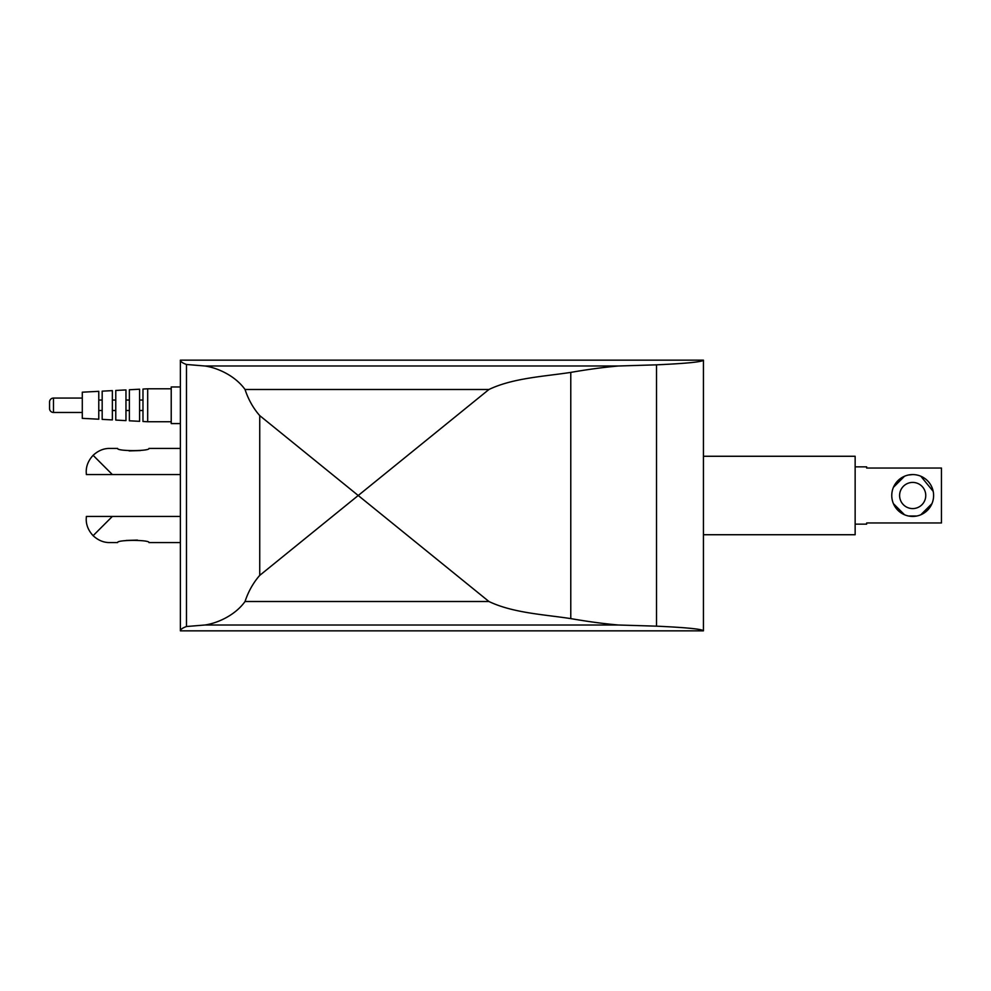 <?xml version="1.0" encoding="UTF-8"?>
<svg xmlns="http://www.w3.org/2000/svg" width="991" height="991" viewBox="0 0 991 991"><rect width="100%" height="100%" fill="white"/><g stroke="black" fill="none" stroke-linecap="round" stroke-linejoin="round"><path stroke-width="1.49" d="M703.449 534.731L855.146 534.731L855.146 456.269L703.449 456.269M129.152 450.917L140.462 450.546M180.374 448.428L148.984 448.428C149.963 451.326 116.628 451.326 117.607 448.428L109.753 448.428C103.745 448.341 98.196 450.645 93.117 455.315L112.367 474.578L180.374 474.578M137.439 540.083L126.13 540.454M53.477 398.072L53.477 412.467A3.927 3.927 0 0 1 49.55 408.54L49.55 401.999A3.927 3.927 0 0 1 53.477 398.072L82.29 398.072M98.778 405.269L98.778 391.334L82.29 392.188L82.29 418.351L98.778 419.205L98.778 405.269M112.367 405.269L112.367 390.627L102.172 391.16L102.172 419.379L112.367 419.911L112.367 405.269M125.968 405.269L125.968 389.921L115.774 390.454L115.774 420.085L125.968 420.618L125.968 405.269M139.595 405.269L139.595 389.215L129.375 389.748L129.375 420.791L139.595 421.324L139.595 405.269M147.684 388.794L142.977 389.042L142.977 421.497L147.684 421.745L147.684 388.794L171.22 388.794M186.481 626.523L186.481 364.477C182.505 363.04 180.461 361.591 180.374 360.154L180.374 630.846L703.437 630.846C702.359 629.112 686.726 627.551 656.525 626.163L618.557 625.011C603.953 623.748 588.022 621.605 570.779 618.607C544.245 614.519 512.991 613.02 488.947 601.512L358.222 495.5L259.741 575.375C253.225 582.807 248.332 591.528 245.037 601.512C234.533 616.142 216.038 623.488 204.852 625.011L186.481 626.523C182.505 627.96 180.461 629.409 180.374 630.846M180.374 423.578L171.22 423.578L171.22 386.961L180.374 386.961M49.55 401.999L49.55 408.54M180.374 516.422L112.367 516.422L93.117 535.685C98.196 540.355 103.745 542.659 109.753 542.572L117.607 542.572C116.628 539.674 149.963 539.674 148.984 542.572L180.374 542.572M112.367 516.422L86.366 516.422L86.217 519.036C86.143 525.057 88.434 530.606 93.117 535.685M93.117 455.315C88.434 460.394 86.143 465.943 86.217 471.964L86.366 474.578L112.367 474.578M186.481 364.477L204.852 365.989C216.038 367.512 234.533 374.858 245.037 389.488C248.332 399.472 253.225 408.193 259.741 415.625L358.222 495.5L488.947 389.488C512.991 377.98 544.245 376.481 570.779 372.393C588.022 369.395 603.953 367.252 618.557 365.989L656.525 364.837C686.726 363.449 702.359 361.888 703.437 360.154L703.437 630.846M180.374 360.154L703.437 360.154M920.837 476.237L933.188 491.35M893.411 487.337L904.523 476.237M908.499 474.999L912.686 474.578M933.609 495.5A20.922 20.922 0 0 0 912.686 474.578A20.922 20.922 0 0 0 891.764 495.5A20.922 20.922 0 0 0 912.686 516.422A20.922 20.922 0 0 0 933.609 495.5M899.605 495.5A13.081 13.081 0 0 1 912.686 482.419A13.081 13.081 0 0 1 925.755 495.5A13.081 13.081 0 0 1 912.686 508.581A13.081 13.081 0 0 1 899.605 495.5M855.146 524.14L866.654 524.14L866.654 522.963L941.45 522.963L941.45 468.037L866.654 468.037L866.654 466.86L855.146 466.86M931.949 503.663L920.837 514.763M916.861 516.001L908.499 516.001M904.523 514.763L893.411 503.663M259.741 575.375L259.741 415.625M570.779 618.607L570.779 372.393M656.525 626.163L656.525 364.837M245.037 601.512L488.947 601.512M204.852 625.011L618.557 625.011M245.037 389.488L488.947 389.488M204.852 365.989L618.557 365.989M98.778 400.042L102.172 400.042M112.367 400.042L115.774 400.042M125.968 400.042L129.375 400.042M139.595 400.042L142.977 400.042M147.684 421.745L171.22 421.745M139.595 410.497L142.977 410.497M125.968 410.497L129.375 410.497M112.367 410.497L115.774 410.497M98.778 410.497L102.172 410.497M53.477 412.467L82.29 412.467"/></g></svg>
